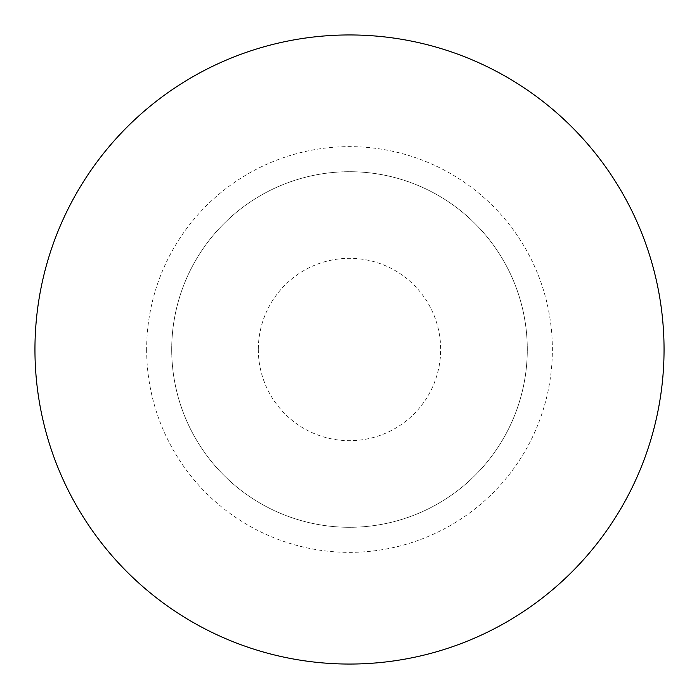<?xml version="1.0" encoding="UTF-8"?>
<svg xmlns="http://www.w3.org/2000/svg" width="699" height="699" viewBox="0 0 699 699"><rect width="100%" height="100%" fill="white"/><g stroke="black" fill="none" stroke-linecap="round" stroke-linejoin="round"><path stroke-width="0.52" stroke-dasharray="3.5 2.62" d="M258.324 349.5A91.176 91.176 0 0 0 395.084 428.461A91.176 91.176 0 0 0 395.084 270.539A91.176 91.176 0 0 0 258.324 349.5M146.641 349.5A202.859 202.859 0 0 0 450.934 525.185A202.859 202.859 0 0 0 450.934 173.815A202.859 202.859 0 0 0 146.641 349.5M171.709 349.5A177.791 177.791 0 0 0 438.395 503.472A177.791 177.791 0 0 0 438.395 195.528A177.791 177.791 0 0 0 171.709 349.5A177.791 177.791 0 0 0 438.395 503.472A177.791 177.791 0 0 0 438.395 195.528A177.791 177.791 0 0 0 171.709 349.5M34.95 349.5A314.55 314.55 0 0 0 506.775 621.909A314.55 314.55 0 0 0 506.775 77.091A314.55 314.55 0 0 0 34.95 349.5"/><path stroke-width="1.05" d="M34.95 349.5A314.55 314.55 0 0 0 506.775 621.909A314.55 314.55 0 0 0 506.775 77.091A314.55 314.55 0 0 0 34.95 349.5"/></g></svg>
